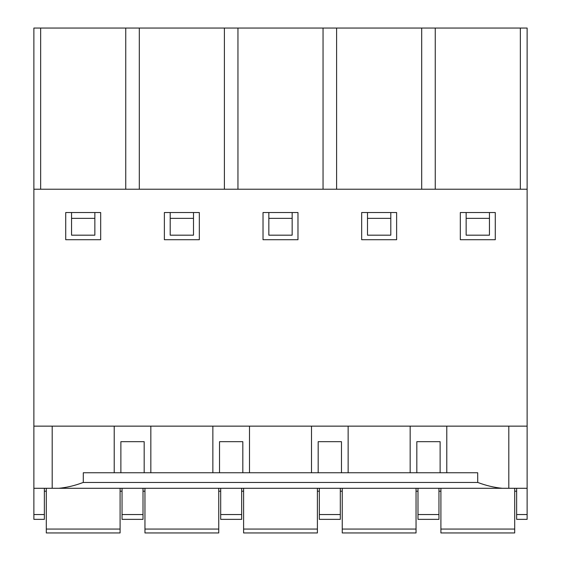 <?xml version="1.0" encoding="UTF-8"?>
<svg xmlns="http://www.w3.org/2000/svg" width="561" height="561" viewBox="0 0 561 561"><rect width="100%" height="100%" fill="white"/><g stroke="black" fill="none" stroke-linecap="round" stroke-linejoin="round"><path stroke-width="0.84" d="M33.877 491.198L33.877 488.287L58.716 488.287C66.661 487.579 74.823 485.637 83.203 482.46L83.28 482.488M83.309 472.748L83.28 482.474L477.72 482.46L477.692 472.748L83.309 472.748L114.213 472.748L114.213 426.143M52.194 488.287L52.194 426.143M527.123 491.198L527.123 426.143L33.877 426.143L33.877 519.36L44.361 519.36L44.361 488.287L516.639 488.287L516.639 514.542L527.123 514.542L527.123 519.36L516.639 519.36L516.639 514.542M150.839 426.143L150.839 472.748L144.177 472.748L144.177 441.682L120.874 441.682L120.874 472.748L114.213 472.748M65.721 239.722L100.678 239.722L100.678 212.535L65.721 212.535L65.721 239.722M297.975 212.535L297.975 239.722L263.025 239.722L263.025 212.535L297.975 212.535M237.955 189.232L237.955 28.05L323.045 28.05L323.045 189.232M243.6 488.287L243.6 532.95L317.4 532.95L317.4 488.287M268.845 218.355L268.845 235.178L292.155 235.178L292.155 218.355L268.845 218.355L268.845 212.535M292.155 218.355L292.155 212.535M249.491 472.748L249.491 426.143M311.509 472.748L311.509 426.143M340.31 488.287L340.31 514.542L319.335 514.542L319.335 519.36L319.335 488.287M341.474 472.748L341.474 441.682L318.171 441.682L318.171 472.748M460.322 239.722L460.322 212.535L495.279 212.535L495.279 239.722L460.322 239.722M440.126 472.748L440.126 441.682L416.823 441.682L416.823 472.748M416.045 488.287L416.045 532.95L342.252 532.95L342.252 488.287M438.961 488.287L438.961 519.36L417.987 519.36L417.987 488.287M361.67 239.722L361.67 212.535L396.627 212.535L396.627 239.722L361.67 239.722M340.31 514.542L340.31 519.36L319.335 519.36M410.161 472.748L410.161 426.143M348.143 472.748L348.143 426.143M466.149 218.355L466.149 235.178L489.451 235.178L489.451 218.355L466.149 218.355L466.149 212.535M489.451 218.355L489.451 212.535M514.696 488.287L514.696 532.95L440.904 532.95L440.904 488.287M58.716 488.287L508.806 488.287L508.806 426.143M477.72 482.488L477.797 482.46C486.17 485.616 494.332 487.558 502.284 488.287M446.787 472.748L446.787 426.143M516.639 491.198L514.696 491.198M440.904 491.198L438.961 491.198M417.987 491.198L416.045 491.198M342.252 491.198L340.31 491.198M319.335 491.198L317.4 491.198M243.6 491.198L241.665 491.198M220.69 491.198L218.748 491.198M144.955 491.198L143.013 491.198M122.039 491.198L120.096 491.198M46.304 491.198L44.361 491.198M527.123 514.542L527.123 488.287L508.806 488.287M390.8 218.355L367.497 218.355L367.497 235.178L390.8 235.178L390.8 212.535M367.497 218.355L367.497 212.535M170.2 218.355L193.503 218.355L193.503 235.178L170.2 235.178L170.2 212.535M71.549 218.355L94.851 218.355L94.851 235.178L71.549 235.178L71.549 212.535M94.851 218.355L94.851 212.535M164.373 239.722L199.33 239.722L199.33 212.535L164.373 212.535L164.373 239.722M212.857 472.748L212.857 426.143M242.829 472.748L242.829 441.682L219.526 441.682L219.526 472.748M122.039 488.287L122.039 519.36L143.013 519.36L143.013 488.287M220.69 488.287L220.69 519.36L241.665 519.36L241.665 488.287M220.69 514.542L241.665 514.542L241.665 519.36M193.503 218.355L193.503 212.535M40.658 189.232L40.658 28.05L33.877 28.05L33.877 426.143M46.304 488.287L46.304 532.95L120.096 532.95L120.096 488.287M144.955 488.287L144.955 532.95L218.748 532.95L218.748 488.287M125.748 189.232L125.748 28.05L40.658 28.05M224.393 189.232L224.393 28.05L139.303 28.05L139.303 189.232M125.748 28.05L139.303 28.05M224.393 28.05L237.955 28.05M421.697 189.232L421.697 28.05L323.045 28.05M336.607 189.232L336.607 28.05M435.252 189.232L435.252 28.05L520.342 28.05L520.342 189.232M527.123 426.143L527.123 189.232L33.877 189.232M435.252 28.05L421.697 28.05M527.123 189.232L527.123 28.05L520.342 28.05M243.6 529.065L317.4 529.065M417.987 514.542L438.961 514.542M143.013 514.542L122.039 514.542M218.748 529.065L144.955 529.065M44.361 514.542L33.877 514.542M120.096 529.065L46.304 529.065M440.904 529.065L514.696 529.065M342.252 529.065L416.045 529.065"/></g></svg>
